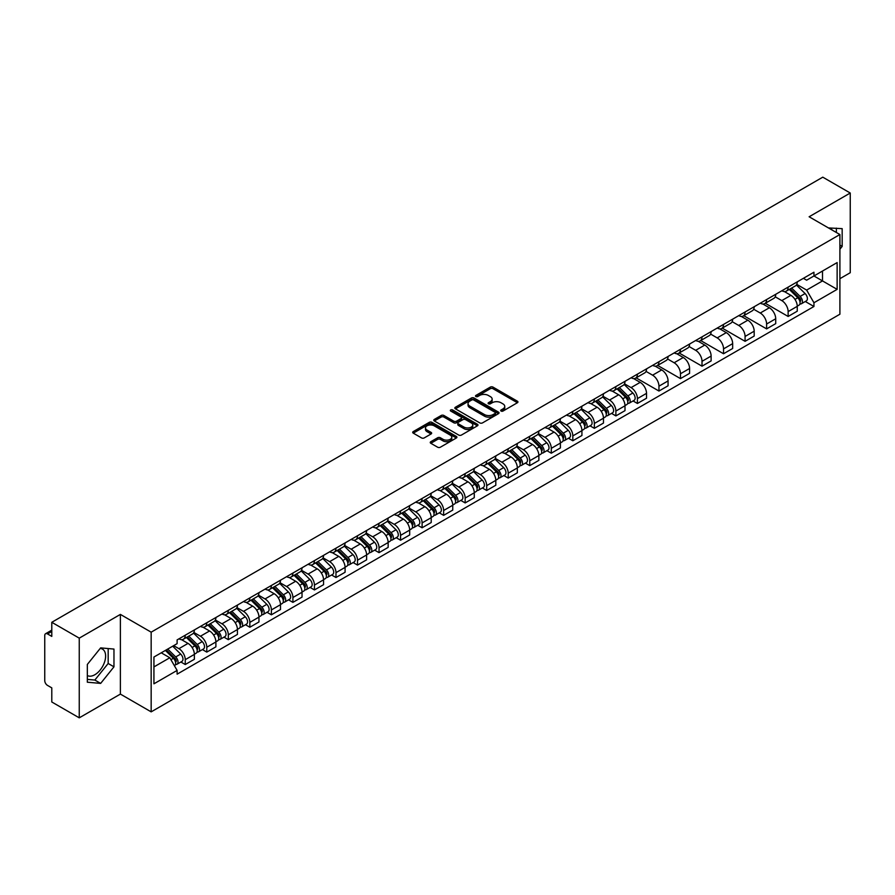 <?xml version="1.0" encoding="UTF-8"?>
<svg xmlns="http://www.w3.org/2000/svg" width="895" height="895" viewBox="0 0 895 895"><rect width="100%" height="100%" fill="white"/><g stroke="black" fill="none" stroke-linecap="round" stroke-linejoin="round"><path stroke-width="1.34" d="M501.088 411.062A1.342 0.772 0 0 0 502.99 411.062L517.388 402.75A1.913 1.108 0 0 0 517.948 401.978A1.913 1.108 0 0 0 517.388 401.195L493 387.11A1.913 1.108 0 0 0 490.292 387.11L475.894 395.422A1.342 0.772 0 0 0 475.502 395.97A1.342 0.772 0 0 0 475.894 396.519A1.342 0.772 0 0 0 477.785 396.519L479.653 395.445A6.131 3.535 0 0 1 488.323 395.445L490.359 396.619A6.131 3.535 0 0 1 492.149 399.114A6.131 3.535 0 0 1 490.359 401.62L488.491 402.694A1.342 0.772 0 0 0 488.099 403.242A1.342 0.772 0 0 0 488.491 403.79A1.342 0.772 0 0 0 490.393 403.79L492.25 402.716A6.131 3.535 0 0 1 500.92 402.716L502.956 403.891A6.131 3.535 0 0 1 504.746 406.397A6.131 3.535 0 0 1 502.956 408.892L501.088 409.966A1.342 0.772 0 0 0 500.697 410.514A1.342 0.772 0 0 0 501.088 411.062L501.088 409.966M828.591 228.012A15.226 8.793 -60 0 1 830.672 228.684A15.226 8.793 -60 0 1 832.294 230.149M100.218 648.416A15.226 8.793 -60 0 1 102.466 649.11A15.226 8.793 -60 0 1 104.793 661.315A15.226 8.793 -60 0 1 94.848 674.729A15.226 8.793 -60 0 1 87.33 675.535M430.808 441.705A1.913 1.108 0 0 0 430.249 442.488A1.913 1.108 0 0 0 430.808 443.271L437.655 447.22A1.913 1.108 0 0 0 440.362 447.22L456.349 437.991A1.913 1.108 0 0 0 456.909 437.207A1.913 1.108 0 0 0 456.349 436.424L431.961 422.35A1.913 1.108 0 0 0 429.253 422.35L413.266 431.58A1.913 1.108 0 0 0 412.707 432.363A1.913 1.108 0 0 0 413.266 433.146L421.534 437.912A1.913 1.108 0 0 0 424.241 437.912L431.088 433.963A1.913 1.108 0 0 0 431.647 433.18A1.913 1.108 0 0 0 431.088 432.397L426.982 430.036A5.124 2.954 0 0 1 425.483 427.944A5.124 2.954 0 0 1 428.649 425.203A5.124 2.954 0 0 1 434.232 425.852L450.286 435.115A5.124 2.954 0 0 1 451.785 437.207A5.124 2.954 0 0 1 448.63 439.948A5.124 2.954 0 0 1 443.036 439.3L440.362 437.756A1.913 1.108 0 0 0 437.655 437.756L430.808 441.705L430.808 443.271M151.165 632.172L120.389 614.406L79.252 638.146L51.787 622.293L822.785 177.165L850.25 193.018L809.125 216.769L839.902 234.535L151.165 632.172L151.165 711.861L839.902 314.223L839.902 234.535M479.787 422.899A1.913 1.108 0 0 0 482.494 422.899L498.481 413.669A1.913 1.108 0 0 0 499.041 412.886A1.913 1.108 0 0 0 498.481 412.103L474.093 398.018A1.913 1.108 0 0 0 471.385 398.018L455.398 407.247A1.913 1.108 0 0 0 454.839 408.031A1.913 1.108 0 0 0 455.398 408.814L479.787 422.899M451.259 411.353A1.342 0.772 0 0 1 452.624 411.543L452.624 409.955L477.415 424.264A1.913 1.108 0 0 1 477.975 425.047A1.913 1.108 0 0 1 477.415 425.83L461.428 435.059A1.913 1.108 0 0 1 458.721 435.059L434.332 420.974L441.179 417.059L441.179 415.47L434.332 419.419A1.913 1.108 0 0 0 433.773 420.202A1.913 1.108 0 0 0 434.332 420.974L434.332 419.419M441.179 417.059A1.913 1.108 0 0 1 443.886 417.059L443.886 415.47A1.913 1.108 0 0 0 441.179 415.47M443.886 415.47L453.776 421.176A1.913 1.108 0 0 0 456.484 421.176L461.026 418.558A1.913 1.108 0 0 0 461.585 417.775A1.913 1.108 0 0 0 461.026 416.992L450.722 411.051A1.342 0.772 0 0 1 450.33 410.503A1.342 0.772 0 0 1 451.158 409.787A1.342 0.772 0 0 1 452.624 409.955M79.252 638.146L79.252 717.835L51.787 701.982L51.787 687.875L47.513 685.402A3.904 2.249 -120 0 1 44.75 680.625L44.75 635.517A3.904 2.249 -120 0 1 45.555 633.738L51.787 630.136M839.902 278.681L850.25 272.706L850.25 193.018M79.252 717.835L120.389 694.095L151.165 711.861M51.787 622.293L51.787 636.401L47.513 633.928A3.904 2.249 -120 0 0 45.555 633.738M788.137 287.127A8.984 5.18 60 0 1 786.28 291.166L795.386 285.897A8.984 5.18 -120 0 0 797.244 281.869M775.215 296.804L781.794 300.597A8.984 5.18 60 0 1 788.137 311.594L797.255 306.336A8.984 5.18 -120 0 0 790.9 295.339L784.378 291.569M797.255 306.336L797.255 311.192L788.137 316.461L765.303 303.271M786.28 291.166A8.984 5.18 60 0 1 781.861 290.752M788.137 311.594L788.137 316.461M766.612 299.556A8.984 5.18 60 0 1 764.744 303.595L773.862 298.337A8.984 5.18 -120 0 0 775.719 294.298M743.767 315.7L766.612 328.89L775.719 323.632L775.719 318.765A8.984 5.18 -120 0 0 769.364 307.768L762.853 304.009M764.744 303.595A8.984 5.18 60 0 1 760.325 303.192M753.679 309.234L760.258 313.026A8.984 5.18 60 0 1 766.612 324.024L766.612 328.89M745.076 311.997A8.984 5.18 60 0 1 743.219 316.024L752.326 310.766A8.984 5.18 -120 0 0 754.183 306.739M722.243 328.129L745.076 341.319L754.183 336.061L754.183 331.195A8.984 5.18 -120 0 0 747.84 320.197L741.317 316.438M743.219 316.024A8.984 5.18 60 0 1 738.8 315.622M732.144 321.663L738.733 325.456A8.984 5.18 60 0 1 745.076 336.453L745.076 341.319M723.54 324.426A8.984 5.18 60 0 1 721.683 328.454L730.79 323.196A8.984 5.18 -120 0 0 732.658 319.168M700.707 340.57L723.54 353.749L732.658 348.491L732.658 343.624A8.984 5.18 -120 0 0 726.304 332.627L719.781 328.868M721.683 328.454A8.984 5.18 60 0 1 717.264 328.051M710.619 334.092L717.197 337.896A8.984 5.18 60 0 1 723.54 348.893L723.54 353.749M702.016 336.856A8.984 5.18 60 0 1 700.159 340.883L709.265 335.625A8.984 5.18 -120 0 0 711.122 331.597M679.182 352.999L702.016 366.178L711.122 360.92L711.122 356.065A8.984 5.18 -120 0 0 704.779 345.067L698.257 341.297M700.159 340.883A8.984 5.18 60 0 1 695.739 340.48M689.083 346.522L695.661 350.325A8.984 5.18 60 0 1 702.016 361.323L702.016 366.178M680.48 349.285A8.984 5.18 60 0 1 678.623 353.312L687.729 348.054A8.984 5.18 -120 0 0 689.586 344.027M657.646 365.428L680.48 378.607L689.586 373.349L689.586 368.494A8.984 5.18 -120 0 0 683.243 357.497L676.721 353.726M678.623 353.312A8.984 5.18 60 0 1 674.203 352.91M667.558 358.951L674.136 362.755A8.984 5.18 60 0 1 680.48 373.752L680.48 378.607M658.955 361.714A8.984 5.18 60 0 1 657.087 365.753L666.204 360.484A8.984 5.18 -120 0 0 668.062 356.456M636.11 377.858L658.955 391.037L668.062 385.779L668.062 380.923A8.984 5.18 -120 0 0 661.707 369.926L655.196 366.156M657.087 365.753A8.984 5.18 60 0 1 652.668 365.339M646.022 371.391L652.6 375.184A8.984 5.18 60 0 1 658.955 386.181L658.955 391.037M637.419 374.144A8.984 5.18 60 0 1 635.562 378.182L644.668 372.924A8.984 5.18 -120 0 0 646.526 368.885M633.056 400.949L637.419 403.477L646.526 398.219L646.526 393.353A8.984 5.18 -120 0 0 640.182 382.355L633.66 378.596M635.562 378.182A8.984 5.18 60 0 1 631.143 377.768M624.486 383.821L631.064 387.613A8.984 5.18 60 0 1 637.419 398.611L637.419 403.477M615.883 386.584A8.984 5.18 60 0 1 614.026 390.612L623.133 385.353A8.984 5.18 -120 0 0 625.001 381.315M611.52 413.378L615.883 415.906L625.001 410.648L625.001 405.782A8.984 5.18 -120 0 0 618.646 394.784L612.124 391.025M614.026 390.612A8.984 5.18 60 0 1 609.607 390.209M602.962 396.25L609.54 400.043A8.984 5.18 60 0 1 615.883 411.04L615.883 415.906M594.358 399.013A8.984 5.18 60 0 1 592.501 403.041L601.608 397.783A8.984 5.18 -120 0 0 603.465 393.755M589.984 425.819L594.358 428.336L603.465 423.078L603.465 418.211A8.984 5.18 -120 0 0 597.122 407.214L590.599 403.455M592.501 403.041A8.984 5.18 60 0 1 588.071 402.638M581.426 408.679L588.004 412.483A8.984 5.18 60 0 1 594.358 423.469L594.358 428.336M572.822 411.443A8.984 5.18 60 0 1 570.965 415.47L580.072 410.212A8.984 5.18 -120 0 0 581.929 406.185M568.459 438.248L572.822 440.765L581.929 435.507L581.929 430.652A8.984 5.18 -120 0 0 575.586 419.654L569.063 415.884M570.965 415.47A8.984 5.18 60 0 1 566.546 415.067M559.901 421.109L566.479 424.912A8.984 5.18 60 0 1 572.822 435.91L572.822 440.765M551.298 423.872A8.984 5.18 60 0 1 549.429 427.899L558.547 422.641A8.984 5.18 -120 0 0 560.404 418.614M546.923 450.677L551.298 453.194L560.404 447.936L560.404 443.081A8.984 5.18 -120 0 0 554.05 432.084L547.539 428.313M549.429 427.899A8.984 5.18 60 0 1 545.01 427.497M538.365 433.538L544.943 437.342A8.984 5.18 60 0 1 551.298 448.339L551.298 453.194M529.762 436.301A8.984 5.18 60 0 1 527.905 440.34L537.011 435.071A8.984 5.18 -120 0 0 538.868 431.043M525.399 463.107L529.762 465.624L538.868 460.366L538.868 455.51A8.984 5.18 -120 0 0 532.525 444.513L526.003 440.743M527.905 440.34A8.984 5.18 60 0 1 523.486 439.926M516.829 445.967L523.407 449.771A8.984 5.18 60 0 1 529.762 460.768L529.762 465.624M508.226 448.731A8.984 5.18 60 0 1 506.369 452.769L515.475 447.511A8.984 5.18 -120 0 0 517.344 443.472M503.863 475.536L508.226 478.064L517.344 472.806L517.344 467.94A8.984 5.18 -120 0 0 510.989 456.942L504.467 453.183M506.369 452.769A8.984 5.18 60 0 1 501.95 452.355M495.304 458.408L501.882 462.2A8.984 5.18 60 0 1 508.226 473.198L508.226 478.064M486.701 461.171A8.984 5.18 60 0 1 484.844 465.199L493.95 459.94A8.984 5.18 -120 0 0 495.808 455.902M482.327 487.965L486.701 490.494L495.808 485.235L495.808 480.369A8.984 5.18 -120 0 0 489.464 469.372L482.942 465.613M484.844 465.199A8.984 5.18 60 0 1 480.414 464.796M473.768 470.837L480.346 474.63A8.984 5.18 60 0 1 486.701 485.627L486.701 490.494M465.165 473.6A8.984 5.18 60 0 1 463.308 477.628L472.415 472.37A8.984 5.18 -120 0 0 474.272 468.342M460.802 500.406L465.165 502.923L474.272 497.665L474.272 492.798A8.984 5.18 -120 0 0 467.928 481.801L461.406 478.042M463.308 477.628A8.984 5.18 60 0 1 458.889 477.225M452.243 483.266L458.822 487.059A8.984 5.18 60 0 1 465.165 498.056L465.165 502.923M443.64 486.03A8.984 5.18 60 0 1 441.772 490.057L450.89 484.799A8.984 5.18 -120 0 0 452.747 480.772M439.266 512.835L443.64 515.352L452.747 510.094L452.747 505.239A8.984 5.18 -120 0 0 446.392 494.241L439.87 490.471M441.772 490.057A8.984 5.18 60 0 1 437.353 489.654M430.708 495.696L437.286 499.499A8.984 5.18 60 0 1 443.64 510.497L443.64 515.352M422.104 498.459A8.984 5.18 60 0 1 420.247 502.487L429.354 497.228A8.984 5.18 -120 0 0 431.211 493.201M417.741 525.264L422.104 527.781L431.211 522.523L431.211 517.668A8.984 5.18 -120 0 0 424.868 506.671L418.345 502.9M420.247 502.487A8.984 5.18 60 0 1 415.828 502.084M409.172 508.125L415.75 511.929A8.984 5.18 60 0 1 422.104 522.926L422.104 527.781M400.568 510.888A8.984 5.18 60 0 1 398.711 514.916L407.818 509.658A8.984 5.18 -120 0 0 409.686 505.63M396.205 537.694L400.568 540.211L409.686 534.953L409.686 530.097A8.984 5.18 -120 0 0 403.332 519.1L396.809 515.33M398.711 514.916A8.984 5.18 60 0 1 394.292 514.513M387.647 520.554L394.225 524.358A8.984 5.18 60 0 1 400.568 535.355L400.568 540.211M379.044 523.318A8.984 5.18 60 0 1 377.187 527.356L386.293 522.098A8.984 5.18 -120 0 0 388.15 518.06M374.669 550.123L379.044 552.651L388.15 547.382L388.15 542.527A8.984 5.18 -120 0 0 381.796 531.529L375.285 527.77M377.187 527.356A8.984 5.18 60 0 1 372.756 526.942M366.111 532.995L372.689 536.787A8.984 5.18 60 0 1 379.044 547.785L379.044 552.651M357.508 535.758A8.984 5.18 60 0 1 355.651 539.786L364.757 534.528A8.984 5.18 -120 0 0 366.614 530.489M353.145 562.552L357.508 565.081L366.614 559.822L366.614 554.956A8.984 5.18 -120 0 0 360.271 543.959L353.749 540.2M355.651 539.786A8.984 5.18 60 0 1 351.232 539.383M344.586 545.424L351.164 549.217A8.984 5.18 60 0 1 357.508 560.214L357.508 565.081M335.972 548.188A8.984 5.18 60 0 1 334.115 552.215L343.232 546.957A8.984 5.18 -120 0 0 345.09 542.929M331.609 574.993L335.983 577.51L345.09 572.252L345.09 567.385A8.984 5.18 -120 0 0 338.735 556.388L332.213 552.629M334.115 552.215A8.984 5.18 60 0 1 329.696 551.812M323.05 557.853L329.628 561.646A8.984 5.18 60 0 1 335.983 572.643L335.983 577.51M314.447 560.617A8.984 5.18 60 0 1 312.59 564.644L321.697 559.386A8.984 5.18 -120 0 0 323.554 555.359M310.084 587.422L314.447 589.939L323.554 584.681L323.554 579.815A8.984 5.18 -120 0 0 317.21 568.828L310.688 565.058M312.59 564.644A8.984 5.18 60 0 1 308.171 564.242M301.514 570.283L308.093 574.087A8.984 5.18 60 0 1 314.447 585.084L314.447 589.939M292.911 573.046A8.984 5.18 60 0 1 291.054 577.074L300.161 571.815A8.984 5.18 -120 0 0 302.029 567.788M288.548 599.851L292.911 602.369L302.029 597.11L302.029 592.255A8.984 5.18 -120 0 0 295.674 581.258L289.152 577.488M291.054 577.074A8.984 5.18 60 0 1 286.635 576.671M279.99 582.712L286.568 586.516A8.984 5.18 60 0 1 292.911 597.513L292.911 602.369M271.386 585.475A8.984 5.18 60 0 1 269.518 589.503L278.636 584.245A8.984 5.18 -120 0 0 280.493 580.217M267.012 612.281L271.386 614.798L280.493 609.54L280.493 604.684A8.984 5.18 -120 0 0 274.138 593.687L267.627 589.917M269.518 589.503A8.984 5.18 60 0 1 265.099 589.1M258.454 595.141L265.032 598.945A8.984 5.18 60 0 1 271.386 609.942L271.386 614.798M249.85 597.905A8.984 5.18 60 0 1 247.993 601.943L257.1 596.685A8.984 5.18 -120 0 0 258.957 592.647M245.487 624.71L249.85 627.238L258.957 621.969L258.957 617.114A8.984 5.18 -120 0 0 252.614 606.116L246.091 602.357M247.993 601.943A8.984 5.18 60 0 1 243.574 601.529M236.918 607.582L243.507 611.375A8.984 5.18 60 0 1 249.85 622.372L249.85 627.238M228.315 610.334A8.984 5.18 60 0 1 226.457 614.373L235.575 609.115A8.984 5.18 -120 0 0 237.432 605.076M223.951 637.139L228.315 639.668L237.432 634.41L237.432 629.543A8.984 5.18 -120 0 0 231.078 618.546L224.555 614.787M226.457 614.373A8.984 5.18 60 0 1 222.038 613.97M215.393 620.011L221.971 623.804A8.984 5.18 60 0 1 228.315 634.801L228.315 639.668M206.79 622.775A8.984 5.18 60 0 1 204.933 626.802L214.039 621.544A8.984 5.18 -120 0 0 215.896 617.516M202.415 649.569L206.79 652.097L215.896 646.839L215.896 641.972A8.984 5.18 -120 0 0 209.553 630.975L203.031 627.216M204.933 626.802A8.984 5.18 60 0 1 200.514 626.399M193.857 632.441L200.435 636.233A8.984 5.18 60 0 1 206.79 647.23L206.79 652.097M185.254 635.204A8.984 5.18 60 0 1 183.397 639.231L192.503 633.973A8.984 5.18 -120 0 0 194.372 629.946M180.891 662.009L185.254 664.526L194.372 659.268L194.372 654.402A8.984 5.18 -120 0 0 188.017 643.404L181.495 639.645M183.397 639.231A8.984 5.18 60 0 1 178.978 638.829M173.664 645.642L178.91 648.674A8.984 5.18 60 0 1 185.254 659.671L185.254 664.526M803.397 278.323L806.63 280.202L837.138 262.582L822.505 271.028L822.505 280.918L806.63 290.081L796.74 284.364M153.929 666.92L169.804 657.758L177.109 670.422L153.929 683.814L153.929 657.031L177.109 643.65L177.109 639.903L813.947 272.225L813.947 275.973L837.138 289.365L813.947 302.745L806.63 290.081M837.138 262.582L837.138 289.365M177.109 670.422L177.109 674.17L813.947 306.493L813.947 302.745M839.902 249.235L842.173 246.405L842.173 228.65L828.468 227.934M120.389 614.406L120.389 694.095M87.33 682.214L100.654 683.4L113.967 666.831L113.967 649.076L100.654 647.879L87.33 664.448L87.33 682.214M169.804 657.758L161.245 652.813M805.299 301.503L813.947 306.493M836.377 232.51L836.377 228.124M839.902 245.096L842.173 246.405M87.33 679.383L94.848 680.055L108.172 663.486L108.172 648.551M94.848 680.055L100.654 683.4M108.172 663.486L113.967 666.831M501.625 411.252L502.956 410.492A6.131 3.535 0 0 0 504.746 407.986L504.746 406.397M492.149 399.114L492.149 400.714A6.131 3.535 0 0 1 490.359 403.22L489.028 403.981M517.388 401.195L517.388 402.75L493 388.71A1.913 1.108 0 0 0 490.292 388.71L476.431 396.709M498.481 412.103L498.481 413.669L474.093 399.617A1.913 1.108 0 0 0 471.385 399.617L455.432 408.836M495.092 413.434A1.342 0.772 0 0 0 495.494 412.886A1.342 0.772 0 0 0 495.092 412.338L473.69 399.975A1.342 0.772 0 0 0 471.799 399.975L469.83 401.117A6.131 3.535 0 0 0 468.029 403.611A6.131 3.535 0 0 0 469.83 406.117L484.464 414.564A6.131 3.535 0 0 0 493.134 414.564L495.092 413.434L495.092 415.023A1.342 0.772 0 0 0 495.494 414.474L495.494 412.886M468.029 403.611L468.029 405.211A6.131 3.535 0 0 0 469.83 407.717L469.83 406.117M495.092 415.023L493.134 416.164A6.131 3.535 0 0 1 484.464 416.164L469.83 407.717M443.886 417.059L453.776 422.764A1.913 1.108 0 0 0 456.484 422.764L461.026 420.147A1.913 1.108 0 0 0 461.585 419.363L461.585 417.775M452.624 411.543L477.393 425.841M464.035 427.105A5.124 2.954 0 0 0 469.629 427.743A5.124 2.954 0 0 0 472.784 425.013A5.124 2.954 0 0 0 471.285 422.921L465.635 419.654A1.913 1.108 0 0 0 462.916 419.654L458.385 422.272A1.913 1.108 0 0 0 457.826 423.055A1.913 1.108 0 0 0 458.385 423.838L464.035 427.105L464.035 428.694A5.124 2.954 0 0 0 469.629 429.331A5.124 2.954 0 0 0 472.784 426.602L472.784 425.013M457.826 423.055L457.826 424.644A1.913 1.108 0 0 0 458.385 425.427L458.385 423.838M464.035 428.694L458.385 425.427M451.785 437.207L451.785 438.807A5.124 2.954 0 0 1 448.63 441.537A5.124 2.954 0 0 1 443.036 440.899L440.362 439.356A1.913 1.108 0 0 0 437.655 439.356L430.842 443.282M425.483 427.944L425.483 429.533A5.124 2.954 0 0 0 426.982 431.625L426.982 430.036M431.054 433.974L426.982 431.625M456.349 436.424L456.349 437.991L431.961 423.939A1.913 1.108 0 0 0 429.253 423.939L413.289 433.158M789.3 289.421L797.781 297.789A4.878 2.819 60 0 1 799.067 305.106L797.244 306.157M790.99 291.088L794.581 293.168M790.24 288.872L799.526 298.035A2.338 1.354 60 0 1 800.141 301.548A2.338 1.354 60 0 1 799.929 301.637M791.65 288.067L800.13 296.435A4.878 2.819 60 0 1 801.417 303.752A4.878 2.819 60 0 1 799.94 303.908M796.393 284.979L805.097 293.56A4.878 2.819 60 0 1 806.384 300.877L801.417 303.752M617.047 388.866L625.527 397.235A4.878 2.819 60 0 1 626.813 404.551L624.99 405.603M618.736 390.533L622.338 392.614M617.986 388.329L627.272 397.492A2.338 1.354 60 0 1 627.898 401.005A2.338 1.354 60 0 1 627.675 401.083M619.396 387.513L627.876 395.881A4.878 2.819 60 0 1 629.163 403.197A4.878 2.819 60 0 1 627.686 403.354M624.139 384.425L632.843 393.017A4.878 2.819 60 0 1 634.13 400.333L629.163 403.197M595.511 401.296L604.002 409.664A4.878 2.819 60 0 1 605.288 416.981L603.465 418.032M597.211 402.963L600.802 405.043M596.45 400.759L605.747 409.921A2.338 1.354 60 0 1 606.362 413.434A2.338 1.354 60 0 1 606.15 413.512M597.86 399.942L606.34 408.31A4.878 2.819 60 0 1 607.627 415.627A4.878 2.819 60 0 1 606.161 415.783M602.603 396.854L611.307 405.446A4.878 2.819 60 0 1 612.605 412.763L607.627 415.627M573.986 413.725L582.466 422.093A4.878 2.819 60 0 1 583.753 429.41L581.929 430.461M575.675 415.403L579.266 417.473M574.926 413.188L584.211 422.35A2.338 1.354 60 0 1 584.827 425.863A2.338 1.354 60 0 1 584.614 425.942M576.335 412.371L584.815 420.739A4.878 2.819 60 0 1 586.102 428.056A4.878 2.819 60 0 1 584.625 428.213M581.079 409.283L589.783 417.875A4.878 2.819 60 0 1 591.069 425.192L586.102 428.056M552.45 426.165L560.93 434.534A4.878 2.819 60 0 1 562.217 441.85L560.404 442.891M554.139 427.832L557.742 429.902M553.39 425.617L562.686 434.78A2.338 1.354 60 0 1 563.302 438.293A2.338 1.354 60 0 1 563.089 438.382M554.799 424.801L563.279 433.169A4.878 2.819 60 0 1 564.566 440.485A4.878 2.819 60 0 1 563.089 440.642M559.543 421.713L568.247 430.305A4.878 2.819 60 0 1 569.533 437.621L564.566 440.485M530.925 438.595L539.405 446.963A4.878 2.819 60 0 1 540.692 454.28L538.868 455.331M532.614 440.262L536.206 442.331M531.865 438.047L541.151 447.209A2.338 1.354 60 0 1 541.766 450.722A2.338 1.354 60 0 1 541.553 450.811M533.263 437.241L541.743 445.609A4.878 2.819 60 0 1 543.041 452.926A4.878 2.819 60 0 1 541.564 453.083M538.018 434.153L546.722 442.734A4.878 2.819 60 0 1 548.008 450.051L543.041 452.926M509.389 451.024L517.869 459.392A4.878 2.819 60 0 1 519.156 466.709L517.332 467.761M511.079 452.691L514.681 454.772M510.329 450.476L519.615 459.638A2.338 1.354 60 0 1 520.241 463.151A2.338 1.354 60 0 1 520.017 463.241M511.739 449.67L520.219 458.039A4.878 2.819 60 0 1 521.505 465.355A4.878 2.819 60 0 1 520.029 465.512M516.482 446.583L525.186 455.163A4.878 2.819 60 0 1 526.473 462.48L521.505 465.355M487.853 463.453L496.345 471.822A4.878 2.819 60 0 1 497.631 479.138L495.808 480.19M489.554 465.12L493.145 467.201M488.793 462.916L498.09 472.079A2.338 1.354 60 0 1 498.705 475.592A2.338 1.354 60 0 1 498.493 475.67M490.203 462.1L498.683 470.468A4.878 2.819 60 0 1 499.969 477.785A4.878 2.819 60 0 1 498.504 477.941M494.946 459.012L503.65 467.604A4.878 2.819 60 0 1 504.937 474.921L499.969 477.785M466.329 475.883L474.809 484.251A4.878 2.819 60 0 1 476.095 491.568L474.272 492.619M468.018 477.55L471.609 479.63M467.268 475.346L476.554 484.508A2.338 1.354 60 0 1 477.169 488.021A2.338 1.354 60 0 1 476.957 488.099M468.667 474.529L477.158 482.897A4.878 2.819 60 0 1 478.445 490.214A4.878 2.819 60 0 1 476.968 490.37M473.421 471.441L482.125 480.033A4.878 2.819 60 0 1 483.412 487.35L478.445 490.214M444.793 488.312L453.273 496.68A4.878 2.819 60 0 1 454.559 503.997L452.747 505.048M446.482 489.99L450.084 492.06M445.732 487.775L455.018 496.938A2.338 1.354 60 0 1 455.644 500.45A2.338 1.354 60 0 1 455.432 500.529M447.142 486.958L455.622 495.327A4.878 2.819 60 0 1 456.909 502.643A4.878 2.819 60 0 1 455.432 502.8M451.885 483.871L460.589 492.463A4.878 2.819 60 0 1 461.876 499.779L456.909 502.643M423.268 500.752L431.748 509.121A4.878 2.819 60 0 1 433.035 516.437L431.211 517.478M424.957 502.419L428.548 504.489M424.208 500.204L433.493 509.367A2.338 1.354 60 0 1 434.109 512.88A2.338 1.354 60 0 1 433.896 512.969M425.606 499.388L434.086 507.756A4.878 2.819 60 0 1 435.384 515.072A4.878 2.819 60 0 1 433.907 515.229M430.361 496.3L439.065 504.892A4.878 2.819 60 0 1 440.351 512.208L435.384 515.072M401.732 513.182L410.212 521.55A4.878 2.819 60 0 1 411.499 528.867L409.675 529.918M403.421 514.849L407.024 516.918M402.672 512.634L411.957 521.796A2.338 1.354 60 0 1 412.584 525.309A2.338 1.354 60 0 1 412.36 525.399M404.081 511.828L412.561 520.196A4.878 2.819 60 0 1 413.848 527.513A4.878 2.819 60 0 1 412.371 527.67M408.825 508.74L417.529 517.321A4.878 2.819 60 0 1 418.815 524.638L413.848 527.513M380.196 525.611L388.687 533.979A4.878 2.819 60 0 1 389.974 541.296L388.15 542.348M381.897 527.278L385.488 529.359M381.136 525.063L390.433 534.225A2.338 1.354 60 0 1 391.048 537.738A2.338 1.354 60 0 1 390.835 537.828M382.545 524.257L391.025 532.626A4.878 2.819 60 0 1 392.312 539.942A4.878 2.819 60 0 1 390.846 540.099M387.289 521.17L395.993 529.75A4.878 2.819 60 0 1 397.279 537.067L392.312 539.942M358.671 538.04L367.151 546.409A4.878 2.819 60 0 1 368.438 553.725L366.614 554.777M360.361 539.707L363.952 541.788M359.611 537.492L368.897 546.666A2.338 1.354 60 0 1 369.512 550.168A2.338 1.354 60 0 1 369.299 550.257M361.009 536.687L369.501 545.055A4.878 2.819 60 0 1 370.787 552.372A4.878 2.819 60 0 1 369.311 552.528M365.764 533.599L374.468 542.191A4.878 2.819 60 0 1 375.755 549.496L370.787 552.372M337.135 550.47L345.615 558.838A4.878 2.819 60 0 1 346.902 566.155L345.09 567.206M338.825 552.137L342.427 554.218M338.075 549.933L347.361 559.095A2.338 1.354 60 0 1 347.987 562.608A2.338 1.354 60 0 1 347.775 562.686M339.485 549.116L347.965 557.484A4.878 2.819 60 0 1 349.251 564.801A4.878 2.819 60 0 1 347.775 564.958M344.228 546.028L352.932 554.62A4.878 2.819 60 0 1 354.219 561.937L349.251 564.801M315.599 562.899L324.091 571.267A4.878 2.819 60 0 1 325.377 578.584L323.554 579.636M317.3 564.577L320.891 566.647M316.55 562.362L325.836 571.525A2.338 1.354 60 0 1 326.451 575.037A2.338 1.354 60 0 1 326.239 575.116M317.949 561.545L326.429 569.914A4.878 2.819 60 0 1 327.715 577.23A4.878 2.819 60 0 1 326.25 577.387M322.703 558.458L331.407 567.05A4.878 2.819 60 0 1 332.694 574.366L327.715 577.23M294.075 575.34L302.555 583.708A4.878 2.819 60 0 1 303.841 591.013L302.018 592.065M295.764 577.006L299.366 579.076M295.014 574.791L304.3 583.954A2.338 1.354 60 0 1 304.915 587.467A2.338 1.354 60 0 1 304.703 587.556M296.424 573.975L304.904 582.343A4.878 2.819 60 0 1 306.191 589.66A4.878 2.819 60 0 1 304.714 589.816M301.167 570.887L309.871 579.479A4.878 2.819 60 0 1 311.158 586.796L306.191 589.66M272.539 587.769L281.019 596.137A4.878 2.819 60 0 1 282.317 603.454L280.493 604.505M274.228 589.436L277.83 591.505M273.478 587.221L282.775 596.383A2.338 1.354 60 0 1 283.391 599.896A2.338 1.354 60 0 1 283.178 599.986M274.888 586.415L283.368 594.783A4.878 2.819 60 0 1 284.655 602.1A4.878 2.819 60 0 1 283.189 602.257M279.632 583.327L288.335 591.908A4.878 2.819 60 0 1 289.622 599.225L284.655 602.1M251.014 600.198L259.494 608.566A4.878 2.819 60 0 1 260.781 615.883L258.957 616.935M252.703 601.865L256.294 603.946M251.954 599.65L261.239 608.813A2.338 1.354 60 0 1 261.855 612.325A2.338 1.354 60 0 1 261.642 612.415M253.352 598.844L261.843 607.213A4.878 2.819 60 0 1 263.13 614.529A4.878 2.819 60 0 1 261.653 614.686M258.107 595.757L266.811 604.338A4.878 2.819 60 0 1 268.097 611.654L263.13 614.529M229.478 612.627L237.958 620.996A4.878 2.819 60 0 1 239.245 628.312L237.432 629.364M231.167 614.294L234.77 616.375M230.418 612.079L239.703 621.253A2.338 1.354 60 0 1 240.33 624.755A2.338 1.354 60 0 1 240.117 624.844M231.827 611.274L240.308 619.642A4.878 2.819 60 0 1 241.594 626.959A4.878 2.819 60 0 1 240.117 627.115M236.571 608.186L245.275 616.767A4.878 2.819 60 0 1 246.561 624.083L241.594 626.959M207.942 625.057L216.433 633.425A4.878 2.819 60 0 1 217.72 640.742L215.896 641.793M209.643 626.724L213.234 628.805M208.893 624.52L218.179 633.682A2.338 1.354 60 0 1 218.794 637.195A2.338 1.354 60 0 1 218.581 637.274M210.291 623.703L218.772 632.071A4.878 2.819 60 0 1 220.058 639.388A4.878 2.819 60 0 1 218.593 639.545M215.035 620.615L223.75 629.207A4.878 2.819 60 0 1 225.037 636.524L220.058 639.388M186.417 637.486L194.897 645.854A4.878 2.819 60 0 1 196.184 653.171L194.36 654.223M188.107 639.164L191.698 641.234M187.357 636.949L196.643 646.112A2.338 1.354 60 0 1 197.258 649.625A2.338 1.354 60 0 1 197.045 649.703M188.767 636.132L197.247 644.501A4.878 2.819 60 0 1 198.533 651.817A4.878 2.819 60 0 1 197.057 651.974M193.51 633.045L202.214 641.637A4.878 2.819 60 0 1 203.501 648.953L198.533 651.817M165.385 650.419L173.362 658.284A4.878 2.819 60 0 1 174.659 665.6L174.413 665.746M166.571 651.594L170.173 653.663M166.325 649.871L175.118 658.541A2.338 1.354 60 0 1 175.733 662.054A2.338 1.354 60 0 1 175.521 662.132M167.734 649.065L175.711 656.93A4.878 2.819 60 0 1 176.997 664.247A4.878 2.819 60 0 1 175.532 664.403M172.701 646.19L180.678 654.066A4.878 2.819 60 0 1 181.965 661.383L176.997 664.247M206.79 647.23L215.896 641.972M228.315 634.801L237.432 629.543M249.85 622.372L258.957 617.114M271.386 609.942L280.493 604.684M292.911 597.513L302.029 592.255M314.447 585.084L323.554 579.815M335.983 572.643L345.09 567.385M357.508 560.214L366.614 554.956M379.044 547.785L388.15 542.527M400.568 535.355L409.686 530.097M422.104 522.926L431.211 517.668M443.64 510.497L452.747 505.239M465.165 498.056L474.272 492.798M486.701 485.627L495.808 480.369M508.226 473.198L517.344 467.94M529.762 460.768L538.868 455.51M551.298 448.339L560.404 443.081M572.822 435.91L581.929 430.652M594.358 423.469L603.465 418.211M615.883 411.04L625.001 405.782M637.419 398.611L646.526 393.353M658.955 386.181L668.062 380.923M680.48 373.752L689.586 368.494M702.016 361.323L711.122 356.065M723.54 348.893L732.658 343.624M745.076 336.453L754.183 331.195M766.612 324.024L775.719 318.765M185.254 659.671L194.372 654.402M178.91 648.674L188.017 643.404M200.435 636.233L209.553 630.975M221.971 623.804L231.078 618.546M243.507 611.375L252.614 606.116M265.032 598.945L274.138 593.687M286.568 586.516L295.674 581.258M308.093 574.087L317.21 568.828M329.628 561.646L338.735 556.388M351.164 549.217L360.271 543.959M372.689 536.787L381.796 531.529M394.225 524.358L403.332 519.1M415.75 511.929L424.868 506.671M437.286 499.499L446.392 494.241M458.822 487.059L467.928 481.801M480.346 474.63L489.464 469.372M501.882 462.2L510.989 456.942M523.407 449.771L532.525 444.513M544.943 437.342L554.05 432.084M566.479 424.912L575.586 419.654M588.004 412.483L597.122 407.214M609.54 400.043L618.646 394.784M631.064 387.613L640.182 382.355M652.6 375.184L661.707 369.926M674.136 362.755L683.243 357.497M695.661 350.325L704.779 345.067M717.197 337.896L726.304 332.627M738.733 325.456L747.84 320.197M760.258 313.026L769.364 307.768M781.794 300.597L790.9 295.339M51.787 631.456L47.513 633.928M502.956 410.492L502.956 408.892M488.491 403.79L488.491 402.694M490.359 403.22L490.359 401.62M475.894 396.519L475.894 395.422M490.292 388.71L490.292 387.11M493 388.71L493 387.11M455.398 408.814L455.398 407.247M471.385 399.617L471.385 398.018M474.093 399.617L474.093 398.018M484.464 416.164L484.464 414.564M493.134 416.164L493.134 414.564M453.776 422.764L453.776 421.176M456.484 422.764L456.484 421.176M461.026 420.147L461.026 418.558M477.415 425.83L477.415 424.264M437.655 439.356L437.655 437.756M440.362 439.356L440.362 437.756M443.036 440.899L443.036 439.3M431.088 433.963L431.088 432.397M413.266 433.146L413.266 431.58M429.253 423.939L429.253 422.35M431.961 423.939L431.961 422.35M797.781 297.789L794.973 299.4M800.633 300.474L799.75 300.988M805.097 293.56L800.13 296.435M625.527 397.235L622.73 398.857M628.379 399.931L627.496 400.434M632.843 393.017L627.876 395.881M604.002 409.664L601.194 411.286M606.844 412.36L605.971 412.863M611.307 405.446L606.34 408.31M582.466 422.093L579.658 423.715M585.319 424.789L584.435 425.293M589.783 417.875L584.815 420.739M560.93 434.534L558.133 436.145M563.783 437.219L562.899 437.733M568.247 430.305L563.279 433.169M539.405 446.963L536.597 448.574M542.247 449.648L541.374 450.163M546.722 442.734L541.743 445.609M517.869 459.392L515.072 461.014M520.722 462.077L519.838 462.592M525.186 455.163L520.219 458.039M496.345 471.822L493.537 473.444M499.186 474.518L498.314 475.021M503.65 467.604L498.683 470.468M474.809 484.251L472.001 485.873M477.661 486.947L476.778 487.451M482.125 480.033L477.158 482.897M453.273 496.68L450.476 498.302M456.126 499.376L455.242 499.88M460.589 492.463L455.622 495.327M431.748 509.121L428.94 510.732M434.59 511.806L433.717 512.32M439.065 504.892L434.086 507.756M410.212 521.55L407.415 523.161M413.065 524.235L412.181 524.75M417.529 517.321L412.561 520.196M388.687 533.979L385.879 535.602M391.529 536.664L390.656 537.179M395.993 529.75L391.025 532.626M367.151 546.409L364.343 548.031M370.004 549.105L369.12 549.608M374.468 542.191L369.501 545.055M345.615 558.838L342.819 560.46M348.468 561.534L347.584 562.038M352.932 554.62L347.965 557.484M324.091 571.267L321.283 572.889M326.932 573.963L326.06 574.467M331.407 567.05L326.429 569.914M302.555 583.708L299.758 585.319M305.408 586.393L304.524 586.896M309.871 579.479L304.904 582.343M281.019 596.137L278.222 597.748M283.872 598.822L282.999 599.337M288.335 591.908L283.368 594.783M259.494 608.566L256.686 610.177M262.347 611.251L261.463 611.766M266.811 604.338L261.843 607.213M237.958 620.996L235.161 622.618M240.811 623.692L239.927 624.195M245.275 616.767L240.308 619.642M216.433 633.425L213.625 635.047M219.275 636.121L218.402 636.625M223.75 629.207L218.772 632.071M194.897 645.854L192.101 647.477M197.75 648.551L196.866 649.054M202.214 641.637L197.247 644.501M173.362 658.284L170.923 659.704M176.214 660.98L175.342 661.483M180.678 654.066L175.711 656.93"/></g></svg>
